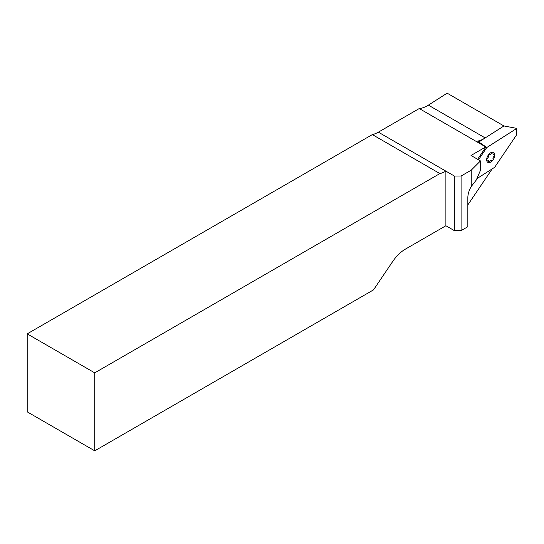 <?xml version="1.0" encoding="UTF-8"?>
<svg xmlns="http://www.w3.org/2000/svg" width="544" height="544" viewBox="0 0 544 544"><rect width="100%" height="100%" fill="white"/><g stroke="black" fill="none" stroke-linecap="round" stroke-linejoin="round"><path stroke-width="0.82" d="M478.924 141.916L485.18 137.924A29.131 16.816 120 0 1 484.099 138.577A29.131 16.816 120 0 1 477.557 141.127L485.982 146.928A29.131 16.816 -60 0 1 485.772 146.948L419.254 108.548L378.359 132.158A29.131 16.816 -60 0 1 372.348 134.592L27.2 333.86L94.731 372.851L94.731 450.826L373.517 289.87L392.693 261.508A29.131 16.816 -60 0 1 405.375 249.145L445.89 225.746L454.335 230.622L454.335 176.018L445.89 171.142L445.89 225.746M428.386 105.135L485.18 137.924L503.934 125.963L447.141 93.174L428.386 105.135A29.131 16.816 -60 0 1 427.305 105.788A29.131 16.816 -60 0 1 419.254 108.548M477.625 159.29L485.982 146.928M467.84 204.904L492.184 168.885M471.24 170.156L461.088 176.018L461.088 230.622L467.84 226.726L467.84 197.724A15.756 9.098 -60 0 1 471.24 186.504L471.24 170.156L480.468 160.929L471.009 155.475L485.772 146.948M378.359 132.158L445.89 171.142A29.131 16.816 -60 0 1 439.878 173.584L94.731 372.851M27.2 333.86L27.2 411.842L94.731 450.826M439.878 173.584L372.348 134.592M454.335 176.018L461.088 176.018M461.088 230.622L454.335 230.622M480.468 160.929L480.468 170.292L476.286 180.023L471.24 186.504M485.846 147.132L486.785 147.533L478.502 159.793M476.87 178.65L494.659 167.307L516.705 134.688L516.8 128.391L486.785 147.533M503.934 125.963L516.8 128.391M488.696 162.642A5.732 3.312 -60 0 1 486.669 159.759A5.732 3.312 -60 0 1 488.696 154.537A5.732 3.312 -60 0 1 492.748 152.198A5.732 3.312 -60 0 1 494.775 155.081A5.732 3.312 -60 0 1 492.748 160.303A5.732 3.312 -60 0 1 488.696 162.642A0.952 0.551 120 0 0 489.552 161.969A2.149 1.238 -60 0 1 491.892 160.623A0.952 0.551 120 0 0 492.748 160.303A0.952 0.551 120 0 0 493.048 159.188A2.149 1.238 -60 0 1 494.21 156.176A0.952 0.551 120 0 0 494.775 155.081A0.952 0.551 120 0 0 494.21 154.639A2.149 1.238 -60 0 1 493.048 152.973A0.952 0.551 120 0 0 492.748 152.198A0.952 0.551 120 0 0 491.892 152.871A2.149 1.238 -60 0 1 489.552 154.217A0.952 0.551 120 0 0 488.696 154.537A0.952 0.551 120 0 0 488.403 155.652A2.149 1.238 -60 0 1 487.234 158.664A0.952 0.551 120 0 0 486.669 159.759A0.952 0.551 120 0 0 487.234 160.201A2.149 1.238 -60 0 1 488.403 161.867A0.952 0.551 120 0 0 488.696 162.642"/></g></svg>
